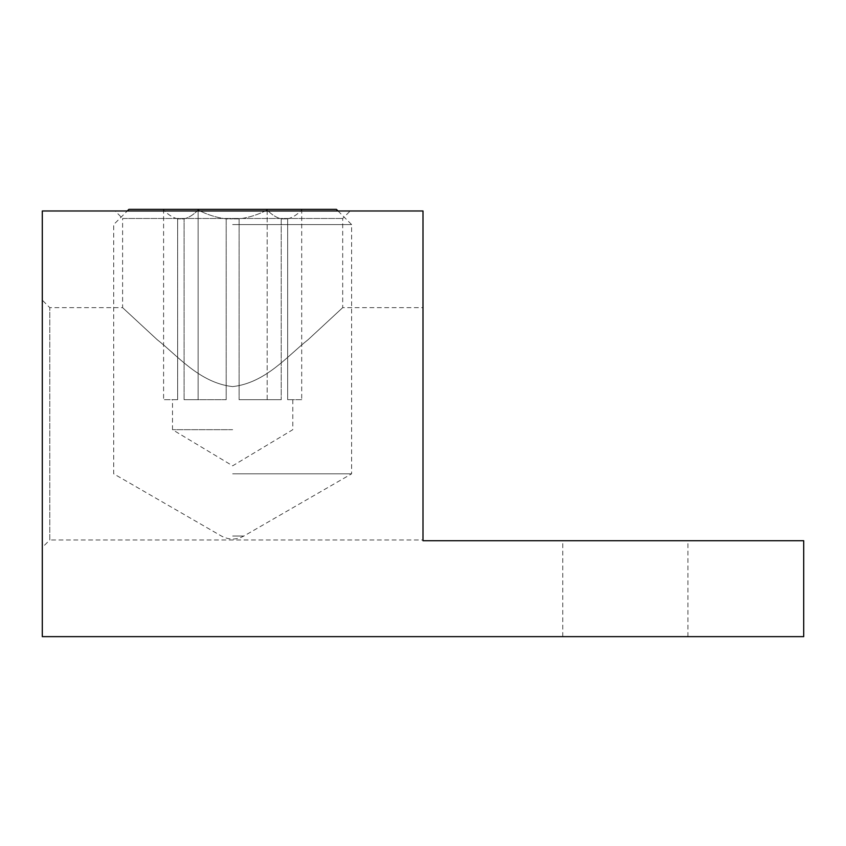 <?xml version="1.0" encoding="UTF-8"?>
<svg xmlns="http://www.w3.org/2000/svg" width="846" height="846" viewBox="0 0 846 846"><rect width="100%" height="100%" fill="white"/><g stroke="black" fill="none" stroke-linecap="round" stroke-linejoin="round"><path stroke-width="0.63" stroke-dasharray="4.23 3.17" d="M625.342 540.721L562.77 540.721L625.342 540.721M625.342 636.647L562.77 636.647L625.342 636.647M423 539.97L423 423.814L423 539.97L49.798 539.97L49.798 307.658L49.798 539.97L42.3 547.468L42.3 300.161L42.3 547.468M423 307.658L423 423.814L423 307.658L342.693 307.658L342.693 218.48L350.191 210.982L115.109 210.982L122.607 218.48L342.693 218.48L122.607 218.48L122.607 307.658L49.798 307.658L42.3 300.161M232.65 386.611C199.561 382.942 177.385 355.426 157.187 339.69L122.607 307.658L157.176 339.669C177.322 355.352 199.487 382.9 232.65 386.611C199.561 382.942 177.385 355.426 157.187 339.69L122.607 307.658L157.176 339.669C177.322 355.352 199.487 382.9 232.65 386.611C265.739 382.942 287.915 355.426 308.113 339.69L342.693 307.658L308.124 339.669C287.978 355.352 265.813 382.9 232.65 386.611C265.739 382.942 287.915 355.426 308.113 339.69L342.693 307.658L308.124 339.669C287.978 355.352 265.813 382.9 232.65 386.611M803.7 636.647L42.3 636.647L42.3 210.982L423 210.982L423 540.721L803.7 540.721L803.7 636.647M115.109 210.982L350.191 210.982M232.65 224.581L351.619 224.581L232.65 224.581M232.65 473.823L351.619 473.823L232.65 473.823M232.65 536.036L243.881 536.036L232.65 536.036M128.909 209.353L336.391 209.353M226.189 218.871C216.333 217.591 206.984 214.62 198.123 209.967C193.713 214.62 189.039 217.591 184.09 218.871L177.628 218.871L184.09 218.871C189.018 217.591 193.692 214.62 198.123 209.967C206.942 214.62 216.301 217.591 226.189 218.871L232.65 218.871L226.189 218.871L226.189 399.703L226.189 218.871M177.628 218.871C172.7 217.591 168.026 214.62 163.595 209.967C168.005 214.62 172.679 217.591 177.628 218.871L177.628 399.703L177.628 218.871M226.189 399.703L184.09 399.703L184.09 218.871L184.09 399.703L226.189 399.703M177.628 399.703L163.595 399.703L177.628 399.703M232.65 429.683L172.499 429.683L232.65 429.683M232.65 209.353L302.318 209.353L232.65 209.353M239.111 218.871L232.65 218.871L239.111 218.871C248.967 217.591 258.316 214.62 267.177 209.967C271.587 214.62 276.261 217.591 281.21 218.871L287.672 218.871L281.21 218.871C276.282 217.591 271.608 214.62 267.177 209.967C258.358 214.62 248.999 217.591 239.111 218.871L239.111 399.703L239.111 218.871M287.672 218.871C292.6 217.591 297.274 214.62 301.705 209.967C297.295 214.62 292.621 217.591 287.672 218.871L287.672 399.703L287.672 218.871M198.123 209.967L198.123 399.703L184.09 399.703L198.123 399.703L198.123 209.967M162.982 209.353L163.595 209.967L163.595 399.703M267.177 209.967L267.177 399.703L239.111 399.703L281.21 399.703L267.177 399.703L267.177 209.967M281.21 218.871L281.21 399.703L281.21 218.871M302.318 209.353L301.705 209.967L301.705 399.703L287.672 399.703L301.705 399.703M239.111 399.703L281.21 399.703L239.111 399.703M287.672 399.703L292.801 399.703L287.672 399.703M562.77 636.647L562.77 540.721M687.914 636.647L687.914 540.721M338.019 210.982L351.619 224.581L351.619 473.823L243.881 536.036C236.394 540.023 228.906 540.023 221.419 536.036L113.681 473.823L113.681 224.581L127.281 210.982M292.801 399.703L292.801 429.683L232.65 465.818L172.499 429.683L172.499 399.703"/><path stroke-width="1.27" d="M42.3 636.647L803.7 636.647L803.7 540.721L423 540.721L423 210.982L42.3 210.982L42.3 636.647M338.019 210.982L336.391 209.353L128.909 209.353L127.281 210.982"/></g></svg>
